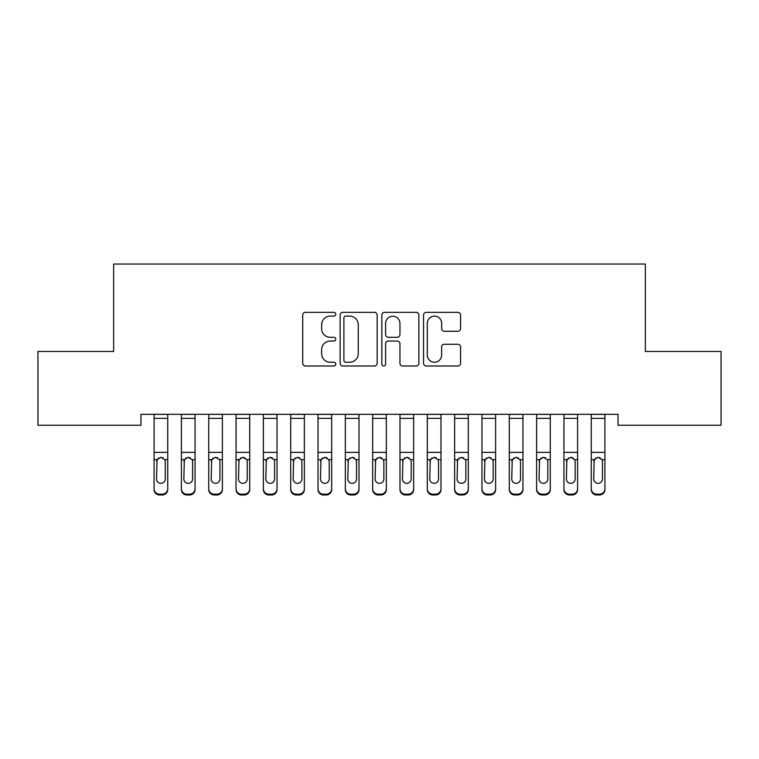 <?xml version="1.0" encoding="UTF-8"?>
<svg xmlns="http://www.w3.org/2000/svg" width="759" height="759" viewBox="0 0 759 759"><rect width="100%" height="100%" fill="white"/><g stroke="black" fill="none" stroke-linecap="round" stroke-linejoin="round"><path stroke-width="1.14" d="M335.782 314.226A1.879 1.879 0 0 0 333.903 312.347L305.412 312.347A2.685 2.685 0 0 0 302.727 315.032L302.727 363.305A2.685 2.685 0 0 0 305.412 365.99L333.903 365.99A1.879 1.879 0 0 0 335.782 364.111A1.879 1.879 0 0 0 333.903 362.233L330.222 362.233A8.586 8.586 0 0 1 321.636 353.656L321.636 349.633A8.586 8.586 0 0 1 330.222 341.047L333.903 341.047A1.879 1.879 0 0 0 335.782 339.169A1.879 1.879 0 0 0 333.903 337.29L330.222 337.29A8.586 8.586 0 0 1 321.636 328.713L321.636 324.691A8.586 8.586 0 0 1 330.222 316.105L333.903 316.105A1.879 1.879 0 0 0 335.782 314.226M457.886 331.256A2.685 2.685 0 0 0 460.561 328.571L460.561 315.032A2.685 2.685 0 0 0 457.886 312.347L426.235 312.347A2.685 2.685 0 0 0 423.55 315.032L423.55 363.305A2.685 2.685 0 0 0 426.235 365.99L457.886 365.99A2.685 2.685 0 0 0 460.561 363.305L460.561 346.948A2.685 2.685 0 0 0 457.886 344.263L444.338 344.263A2.685 2.685 0 0 0 441.653 346.948L441.653 355.06A7.173 7.173 0 0 1 434.48 362.233A7.173 7.173 0 0 1 427.308 355.06L427.308 323.277A7.173 7.173 0 0 1 434.48 316.105A7.173 7.173 0 0 1 441.653 323.277L441.653 328.571A2.685 2.685 0 0 0 444.338 331.256L457.886 331.256M618.035 414.31L140.965 414.31L140.965 425.239L37.95 425.239L37.95 351.464L113.641 351.464L113.641 264.028L645.359 264.028L645.359 351.464L721.05 351.464L721.05 425.239L618.035 425.239L618.035 414.31M377.157 315.032A2.685 2.685 0 0 0 374.472 312.347L342.821 312.347A2.685 2.685 0 0 0 340.146 315.032L340.146 363.305A2.685 2.685 0 0 0 342.821 365.99L374.472 365.99A2.685 2.685 0 0 0 377.157 363.305L377.157 315.032M384.528 312.347L416.179 312.347A2.685 2.685 0 0 1 418.854 315.032L418.854 363.305A2.685 2.685 0 0 1 416.179 365.99L402.631 365.99A2.685 2.685 0 0 1 399.955 363.305L399.955 343.732A2.685 2.685 0 0 0 397.27 341.047L388.285 341.047A2.685 2.685 0 0 0 385.6 343.732L385.6 364.111A1.879 1.879 0 0 1 383.722 365.99A1.879 1.879 0 0 1 381.843 364.111L381.843 315.032A2.685 2.685 0 0 1 384.528 312.347M345.772 316.105A1.879 1.879 0 0 0 343.893 317.983L343.893 360.354A1.879 1.879 0 0 0 345.772 362.233L349.662 362.233A8.586 8.586 0 0 0 358.248 353.656L358.248 324.691A8.586 8.586 0 0 0 349.662 316.105L345.772 316.105M399.955 323.41A7.173 7.173 0 0 0 392.773 316.237A7.173 7.173 0 0 0 385.6 323.41L385.6 334.615A2.685 2.685 0 0 0 388.285 337.29L397.27 337.29A2.685 2.685 0 0 0 399.955 334.615L399.955 323.41M154.077 460.447L154.077 488.758A5.465 5.427 -0 0 0 159.542 494.185L162.274 494.185A5.465 5.427 -0 0 0 167.739 488.758L167.739 489.546A5.465 5.427 180 0 1 162.274 494.972L162.274 494.185M165.282 478.986L165.282 461.671L165.282 478.986A4.374 4.345 180 0 1 160.908 483.331A4.374 4.345 180 0 0 165.282 478.986M156.534 479.773L156.534 478.986A4.374 4.345 180 0 0 160.908 483.331M158.631 457.924L156.534 461.263M163.185 457.924L160.908 457.279L164.798 459.66L165.282 461.671M167.739 414.31L167.739 488.758M154.077 414.31L154.077 488.758M159.542 494.185L159.542 494.972L162.274 494.972M159.542 494.972A5.465 5.427 180 0 1 154.077 489.546M154.077 459.66L157.018 459.66L156.534 478.986M157.018 459.66L160.908 457.279M181.401 460.447L181.401 488.758A5.465 5.427 -0 0 0 186.866 494.185L189.598 494.185A5.465 5.427 -0 0 0 195.063 488.758L195.063 489.546A5.465 5.427 180 0 1 189.598 494.972L189.598 494.185M192.606 478.986L192.606 461.671L192.606 478.986A4.374 4.345 180 0 1 188.232 483.331A4.374 4.345 180 0 0 192.606 478.986M183.858 479.773L183.858 478.986A4.374 4.345 180 0 0 188.232 483.331M185.955 457.924L183.858 461.263M190.509 457.924L188.232 457.279L192.122 459.66L192.606 461.671M208.725 460.447L208.725 488.758A5.465 5.427 -0 0 0 214.19 494.185L216.922 494.185A5.465 5.427 -0 0 0 222.387 488.758L222.387 489.546A5.465 5.427 180 0 1 216.922 494.972L216.922 494.185M219.93 478.986L219.93 461.671L219.93 478.986A4.374 4.345 180 0 1 215.556 483.331A4.374 4.345 180 0 0 219.93 478.986M211.182 479.773L211.182 478.986A4.374 4.345 180 0 0 215.556 483.331M213.279 457.924L211.182 461.263M217.833 457.924L215.556 457.279L219.446 459.66L219.93 461.671M195.063 414.31L195.063 488.758M181.401 414.31L181.401 488.758M186.866 494.185L186.866 494.972L189.598 494.972M186.866 494.972A5.465 5.427 180 0 1 181.401 489.546M181.401 459.66L184.342 459.66L183.858 478.986M184.342 459.66L188.232 457.279M222.387 414.31L222.387 488.758M208.725 414.31L208.725 488.758M214.19 494.185L214.19 494.972L216.922 494.972M214.19 494.972A5.465 5.427 180 0 1 208.725 489.546M208.725 459.66L211.666 459.66L211.182 478.986M211.666 459.66L215.556 457.279M236.049 460.447L236.049 488.758A5.465 5.427 -0 0 0 241.514 494.185L244.246 494.185A5.465 5.427 -0 0 0 249.711 488.758L249.711 489.546A5.465 5.427 180 0 1 244.246 494.972L244.246 494.185M247.254 478.986L247.254 461.671L247.254 478.986A4.374 4.345 180 0 1 242.88 483.331A4.374 4.345 180 0 0 247.254 478.986M238.506 479.773L238.506 478.986A4.374 4.345 180 0 0 242.88 483.331M240.603 457.924L238.506 461.263M245.157 457.924L242.88 457.279L246.77 459.66L247.254 461.671M263.373 460.447L263.373 488.758A5.465 5.427 -0 0 0 268.838 494.185L271.57 494.185A5.465 5.427 -0 0 0 277.035 488.758L277.035 489.546A5.465 5.427 180 0 1 271.57 494.972L271.57 494.185M274.578 478.986L274.578 461.671L274.578 478.986A4.374 4.345 180 0 1 270.204 483.331A4.374 4.345 180 0 0 274.578 478.986M265.83 479.773L265.83 478.986A4.374 4.345 180 0 0 270.204 483.331M267.927 457.924L265.83 461.263M272.481 457.924L270.204 457.279L274.094 459.66L274.578 461.671M249.711 414.31L249.711 488.758M236.049 414.31L236.049 488.758M241.514 494.185L241.514 494.972L244.246 494.972M241.514 494.972A5.465 5.427 180 0 1 236.049 489.546M236.049 459.66L238.99 459.66L238.506 478.986M238.99 459.66L242.88 457.279M277.035 414.31L277.035 488.758M263.373 414.31L263.373 488.758M268.838 494.185L268.838 494.972L271.57 494.972M268.838 494.972A5.465 5.427 180 0 1 263.373 489.546M263.373 459.66L266.314 459.66L265.83 478.986M266.314 459.66L270.204 457.279M290.697 460.447L290.697 488.758A5.465 5.427 -0 0 0 296.162 494.185L298.894 494.185A5.465 5.427 -0 0 0 304.359 488.758L304.359 489.546A5.465 5.427 180 0 1 298.894 494.972L298.894 494.185M301.902 478.986L301.902 461.671L301.902 478.986A4.374 4.345 180 0 1 297.528 483.331A4.374 4.345 180 0 0 301.902 478.986M293.154 479.773L293.154 478.986A4.374 4.345 180 0 0 297.528 483.331M295.251 457.924L293.154 461.263M299.805 457.924L297.528 457.279L301.418 459.66L301.902 461.671M304.359 414.31L304.359 488.758M290.697 414.31L290.697 488.758M296.162 494.185L296.162 494.972L298.894 494.972M296.162 494.972A5.465 5.427 180 0 1 290.697 489.546M290.697 459.66L293.638 459.66L293.154 478.986M293.638 459.66L297.528 457.279M318.021 460.447L318.021 488.758A5.465 5.427 -0 0 0 323.486 494.185L326.218 494.185A5.465 5.427 -0 0 0 331.683 488.758L331.683 489.546A5.465 5.427 180 0 1 326.218 494.972L326.218 494.185M329.226 478.986L329.226 461.671L329.226 478.986A4.374 4.345 180 0 1 324.852 483.331A4.374 4.345 180 0 0 329.226 478.986M320.478 479.773L320.478 478.986A4.374 4.345 180 0 0 324.852 483.331M322.575 457.924L320.478 461.263M327.129 457.924L324.852 457.279L328.742 459.66L329.226 461.671M331.683 414.31L331.683 488.758M318.021 414.31L318.021 488.758M323.486 494.185L323.486 494.972L326.218 494.972M323.486 494.972A5.465 5.427 180 0 1 318.021 489.546M318.021 459.66L320.962 459.66L320.478 478.986M320.962 459.66L324.852 457.279M345.345 460.447L345.345 488.758A5.465 5.427 -0 0 0 350.81 494.185L353.542 494.185A5.465 5.427 -0 0 0 359.007 488.758L359.007 489.546A5.465 5.427 180 0 1 353.542 494.972L353.542 494.185M356.55 478.986L356.55 461.671L356.55 478.986A4.374 4.345 180 0 1 352.176 483.331A4.374 4.345 180 0 0 356.55 478.986M347.802 479.773L347.802 478.986A4.374 4.345 180 0 0 352.176 483.331M349.899 457.924L347.802 461.263M354.453 457.924L352.176 457.279L356.066 459.66L356.55 461.671M372.669 460.447L372.669 488.758A5.465 5.427 -0 0 0 378.134 494.185L380.866 494.185A5.465 5.427 -0 0 0 386.331 488.758L386.331 489.546A5.465 5.427 180 0 1 380.866 494.972L380.866 494.185M383.874 478.986L383.874 461.671L383.874 478.986A4.374 4.345 180 0 1 379.5 483.331A4.374 4.345 180 0 0 383.874 478.986M375.126 479.773L375.126 478.986A4.374 4.345 180 0 0 379.5 483.331M377.223 457.924L375.126 461.263M381.777 457.924L379.5 457.279L383.39 459.66L383.874 461.671M399.993 460.447L399.993 488.758A5.465 5.427 -0 0 0 405.458 494.185L408.19 494.185A5.465 5.427 -0 0 0 413.655 488.758L413.655 489.546A5.465 5.427 180 0 1 408.19 494.972L408.19 494.185M411.198 478.986L411.198 461.671L411.198 478.986A4.374 4.345 180 0 1 406.824 483.331A4.374 4.345 180 0 0 411.198 478.986M402.45 479.773L402.45 478.986A4.374 4.345 180 0 0 406.824 483.331M404.547 457.924L402.45 461.263M409.101 457.924L406.824 457.279L410.714 459.66L411.198 461.671M427.317 460.447L427.317 488.758A5.465 5.427 -0 0 0 432.782 494.185L435.514 494.185A5.465 5.427 -0 0 0 440.979 488.758L440.979 489.546A5.465 5.427 180 0 1 435.514 494.972L435.514 494.185M438.522 478.986L438.522 461.671L438.522 478.986A4.374 4.345 180 0 1 434.148 483.331A4.374 4.345 180 0 0 438.522 478.986M429.774 479.773L429.774 478.986A4.374 4.345 180 0 0 434.148 483.331M431.871 457.924L429.774 461.263M436.425 457.924L434.148 457.279L438.038 459.66L438.522 461.671M454.641 460.447L454.641 488.758A5.465 5.427 -0 0 0 460.106 494.185L462.838 494.185A5.465 5.427 -0 0 0 468.303 488.758L468.303 489.546A5.465 5.427 180 0 1 462.838 494.972L462.838 494.185M465.846 478.986L465.846 461.671L465.846 478.986A4.374 4.345 180 0 1 461.472 483.331A4.374 4.345 180 0 0 465.846 478.986M457.098 479.773L457.098 478.986A4.374 4.345 180 0 0 461.472 483.331M459.195 457.924L457.098 461.263M463.749 457.924L461.472 457.279L465.362 459.66L465.846 461.671M481.965 460.447L481.965 488.758A5.465 5.427 -0 0 0 487.43 494.185L490.162 494.185A5.465 5.427 -0 0 0 495.627 488.758L495.627 489.546A5.465 5.427 180 0 1 490.162 494.972L490.162 494.185M493.17 478.986L493.17 461.671L493.17 478.986A4.374 4.345 180 0 1 488.796 483.331A4.374 4.345 180 0 0 493.17 478.986M484.422 479.773L484.422 478.986A4.374 4.345 180 0 0 488.796 483.331M486.519 457.924L484.422 461.263M491.073 457.924L488.796 457.279L492.686 459.66L493.17 461.671M509.289 460.447L509.289 488.758A5.465 5.427 -0 0 0 514.754 494.185L517.486 494.185A5.465 5.427 -0 0 0 522.951 488.758L522.951 489.546A5.465 5.427 180 0 1 517.486 494.972L517.486 494.185M520.494 478.986L520.494 461.671L520.494 478.986A4.374 4.345 180 0 1 516.12 483.331A4.374 4.345 180 0 0 520.494 478.986M511.746 479.773L511.746 478.986A4.374 4.345 180 0 0 516.12 483.331M513.843 457.924L511.746 461.263M518.397 457.924L516.12 457.279L520.01 459.66L520.494 461.671M359.007 414.31L359.007 488.758M345.345 414.31L345.345 488.758M350.81 494.185L350.81 494.972L353.542 494.972M350.81 494.972A5.465 5.427 180 0 1 345.345 489.546M345.345 459.66L348.286 459.66L347.802 478.986M348.286 459.66L352.176 457.279M386.331 414.31L386.331 488.758M372.669 414.31L372.669 488.758M378.134 494.185L378.134 494.972L380.866 494.972M378.134 494.972A5.465 5.427 180 0 1 372.669 489.546M372.669 459.66L375.61 459.66L375.126 478.986M375.61 459.66L379.5 457.279M413.655 414.31L413.655 488.758M399.993 414.31L399.993 488.758M405.458 494.185L405.458 494.972L408.19 494.972M405.458 494.972A5.465 5.427 180 0 1 399.993 489.546M399.993 459.66L402.934 459.66L402.45 478.986M402.934 459.66L406.824 457.279M440.979 414.31L440.979 488.758M427.317 414.31L427.317 488.758M432.782 494.185L432.782 494.972L435.514 494.972M432.782 494.972A5.465 5.427 180 0 1 427.317 489.546M427.317 459.66L430.258 459.66L429.774 478.986M430.258 459.66L434.148 457.279M468.303 414.31L468.303 488.758M454.641 414.31L454.641 488.758M460.106 494.185L460.106 494.972L462.838 494.972M460.106 494.972A5.465 5.427 180 0 1 454.641 489.546M454.641 459.66L457.582 459.66L457.098 478.986M457.582 459.66L461.472 457.279M495.627 414.31L495.627 488.758M481.965 414.31L481.965 488.758M487.43 494.185L487.43 494.972L490.162 494.972M487.43 494.972A5.465 5.427 180 0 1 481.965 489.546M481.965 459.66L484.906 459.66L484.422 478.986M484.906 459.66L488.796 457.279M522.951 414.31L522.951 488.758M509.289 414.31L509.289 488.758M514.754 494.185L514.754 494.972L517.486 494.972M514.754 494.972A5.465 5.427 180 0 1 509.289 489.546M509.289 459.66L512.23 459.66L511.746 478.986M512.23 459.66L516.12 457.279M536.613 460.447L536.613 488.758A5.465 5.427 -0 0 0 542.078 494.185L544.81 494.185A5.465 5.427 -0 0 0 550.275 488.758L550.275 489.546A5.465 5.427 180 0 1 544.81 494.972L544.81 494.185M547.818 478.986L547.818 461.671L547.818 478.986A4.374 4.345 180 0 1 543.444 483.331A4.374 4.345 180 0 0 547.818 478.986M539.07 479.773L539.07 478.986A4.374 4.345 180 0 0 543.444 483.331M541.167 457.924L539.07 461.263M545.721 457.924L543.444 457.279L547.334 459.66L547.818 461.671M550.275 414.31L550.275 488.758M536.613 414.31L536.613 488.758M542.078 494.185L542.078 494.972L544.81 494.972M542.078 494.972A5.465 5.427 180 0 1 536.613 489.546M536.613 459.66L539.554 459.66L539.07 478.986M539.554 459.66L543.444 457.279M563.937 460.447L563.937 488.758A5.465 5.427 -0 0 0 569.402 494.185L572.134 494.185A5.465 5.427 -0 0 0 577.599 488.758L577.599 489.546A5.465 5.427 180 0 1 572.134 494.972L572.134 494.185M575.142 478.986L575.142 461.671L575.142 478.986A4.374 4.345 180 0 1 570.768 483.331A4.374 4.345 180 0 0 575.142 478.986M566.394 479.773L566.394 478.986A4.374 4.345 180 0 0 570.768 483.331M568.491 457.924L566.394 461.263M573.045 457.924L570.768 457.279L574.658 459.66L575.142 461.671M577.599 414.31L577.599 488.758M563.937 414.31L563.937 488.758M569.402 494.185L569.402 494.972L572.134 494.972M569.402 494.972A5.465 5.427 180 0 1 563.937 489.546M563.937 459.66L566.878 459.66L566.394 478.986M566.878 459.66L570.768 457.279M591.261 460.447L591.261 488.758A5.465 5.427 -0 0 0 596.726 494.185L599.458 494.185A5.465 5.427 -0 0 0 604.923 488.758L604.923 489.546A5.465 5.427 180 0 1 599.458 494.972L599.458 494.185M602.466 478.986L602.466 461.671L602.466 478.986A4.374 4.345 180 0 1 598.092 483.331A4.374 4.345 180 0 0 602.466 478.986M593.718 479.773L593.718 478.986A4.374 4.345 180 0 0 598.092 483.331M595.815 457.924L593.718 461.263M600.369 457.924L598.092 457.279L601.982 459.66L602.466 461.671M604.923 414.31L604.923 488.758M591.261 414.31L591.261 488.758M596.726 494.185L596.726 494.972L599.458 494.972M596.726 494.972A5.465 5.427 180 0 1 591.261 489.546M591.261 459.66L594.202 459.66L593.718 478.986M594.202 459.66L598.092 457.279M154.077 414.367L167.739 414.367M164.798 459.66L167.739 459.66M154.077 452.373L167.739 452.373M154.077 418.361L167.739 418.361M181.401 414.367L195.063 414.367M192.122 459.66L195.063 459.66M181.401 452.373L195.063 452.373M181.401 418.361L195.063 418.361M208.725 414.367L222.387 414.367M219.446 459.66L222.387 459.66M208.725 452.373L222.387 452.373M208.725 418.361L222.387 418.361M236.049 414.367L249.711 414.367M246.77 459.66L249.711 459.66M236.049 452.373L249.711 452.373M236.049 418.361L249.711 418.361M263.373 414.367L277.035 414.367M274.094 459.66L277.035 459.66M263.373 452.373L277.035 452.373M263.373 418.361L277.035 418.361M290.697 414.367L304.359 414.367M301.418 459.66L304.359 459.66M290.697 452.373L304.359 452.373M290.697 418.361L304.359 418.361M318.021 414.367L331.683 414.367M328.742 459.66L331.683 459.66M318.021 452.373L331.683 452.373M318.021 418.361L331.683 418.361M345.345 414.367L359.007 414.367M356.066 459.66L359.007 459.66M345.345 452.373L359.007 452.373M345.345 418.361L359.007 418.361M372.669 414.367L386.331 414.367M383.39 459.66L386.331 459.66M372.669 452.373L386.331 452.373M372.669 418.361L386.331 418.361M399.993 414.367L413.655 414.367M410.714 459.66L413.655 459.66M399.993 452.373L413.655 452.373M399.993 418.361L413.655 418.361M427.317 414.367L440.979 414.367M438.038 459.66L440.979 459.66M427.317 452.373L440.979 452.373M427.317 418.361L440.979 418.361M454.641 414.367L468.303 414.367M465.362 459.66L468.303 459.66M454.641 452.373L468.303 452.373M454.641 418.361L468.303 418.361M481.965 414.367L495.627 414.367M492.686 459.66L495.627 459.66M481.965 452.373L495.627 452.373M481.965 418.361L495.627 418.361M509.289 414.367L522.951 414.367M520.01 459.66L522.951 459.66M509.289 452.373L522.951 452.373M509.289 418.361L522.951 418.361M536.613 414.367L550.275 414.367M547.334 459.66L550.275 459.66M536.613 452.373L550.275 452.373M536.613 418.361L550.275 418.361M563.937 414.367L577.599 414.367M574.658 459.66L577.599 459.66M563.937 452.373L577.599 452.373M563.937 418.361L577.599 418.361M591.261 414.367L604.923 414.367M601.982 459.66L604.923 459.66M591.261 452.373L604.923 452.373M591.261 418.361L604.923 418.361"/></g></svg>
